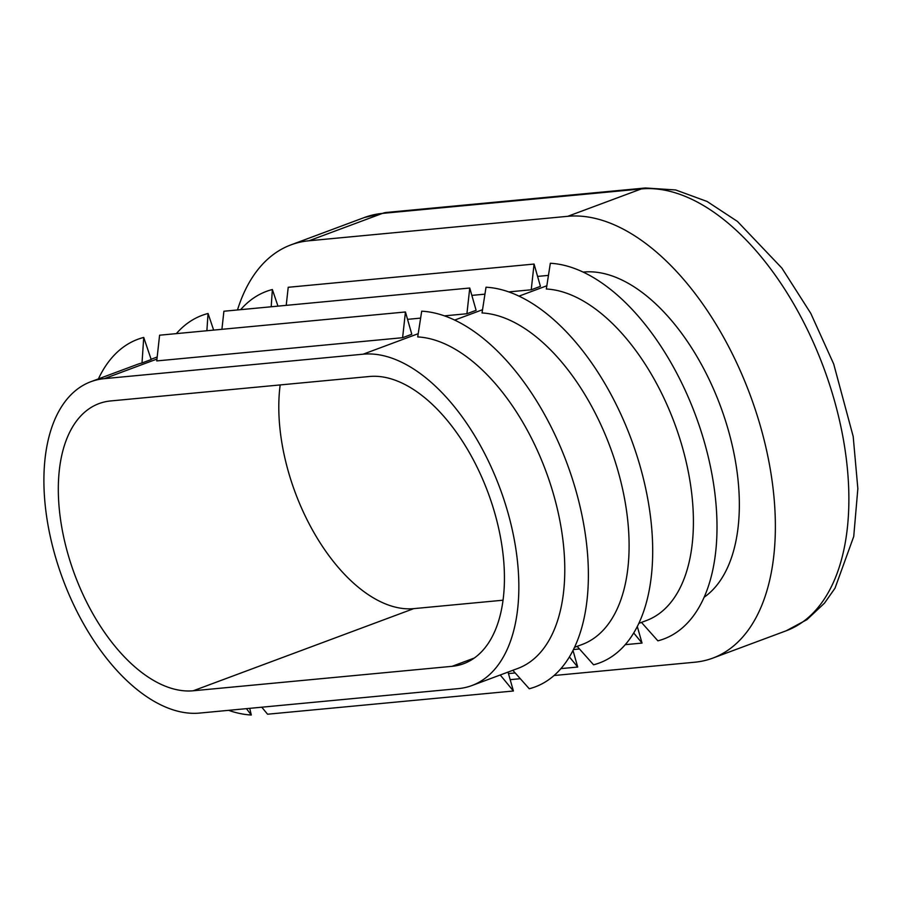 <?xml version="1.0" encoding="UTF-8"?>
<svg xmlns="http://www.w3.org/2000/svg" width="903" height="903" viewBox="0 0 903 903"><rect width="100%" height="100%" fill="white"/><g stroke="black" fill="none" stroke-linecap="round" stroke-linejoin="round"><path stroke-width="1.35" d="M199.608 713.077A175.159 95.142 69.6 0 1 58.627 567.107A175.159 95.142 69.6 0 1 90.831 381.721A175.159 95.142 69.6 0 1 104.342 378.65L363.141 354.19A175.159 95.142 69.6 0 1 504.122 500.16A175.159 95.142 69.6 0 1 471.908 685.546A175.159 95.142 69.6 0 1 458.408 688.617L199.608 713.077M142.008 362.972L143.735 337.44L151.196 359.541L142.008 362.972A175.159 95.142 -110.4 0 0 136.771 364.609L90.831 381.721M143.735 337.44A198.513 107.829 -110.4 0 0 98.404 378.899M228.606 710.334A198.513 107.829 -110.4 0 0 251.294 715.018L249.736 708.336M246.44 708.652L251.294 715.018M237.478 309.966A233.538 126.849 69.6 0 1 290.958 244.871A233.538 126.849 69.6 0 1 308.973 240.774L567.761 216.314A233.538 126.849 69.6 0 1 755.732 410.944A233.538 126.849 69.6 0 1 712.794 658.118A233.538 126.849 69.6 0 1 694.779 662.215L554.115 675.512M520.309 678.706L510.184 679.666M537.59 276.408L548.448 275.381M583.101 272.108L583.643 272.051A175.159 95.142 69.6 0 1 720.594 406.508A175.159 95.142 69.6 0 1 704.205 597.199M369.485 376.495A151.806 82.455 69.6 0 1 491.672 502.994A151.806 82.455 69.6 0 1 463.758 663.66A151.806 82.455 69.6 0 1 452.053 666.324L193.253 690.772A151.806 82.455 69.6 0 1 71.077 564.273A151.806 82.455 69.6 0 1 98.98 403.607A151.806 82.455 69.6 0 1 110.697 400.943L369.485 376.495M512.825 670.308L529.26 688.752A198.513 107.829 69.6 0 0 575.888 490.487A198.513 107.829 69.6 0 0 421.701 311.185L417.717 336.921A175.159 95.142 69.6 0 1 552.343 490.318A175.159 95.142 69.6 0 1 517.848 668.434L471.908 685.546M577.141 646.345L593.576 664.8A198.513 107.829 69.6 0 0 640.193 466.524A198.513 107.829 69.6 0 0 486.017 287.222L482.033 312.957A175.159 95.142 69.6 0 1 616.659 466.354A175.159 95.142 69.6 0 1 582.164 644.482L574.59 647.304M641.446 622.393L657.881 640.837A198.513 107.829 69.6 0 0 704.509 442.572A198.513 107.829 69.6 0 0 550.333 263.27L546.338 289.005A175.159 95.142 69.6 0 1 680.975 442.402A175.159 95.142 69.6 0 1 646.48 620.519L638.906 623.341M466.919 313.736L469.752 288.023L476.107 310.316L466.919 313.736L444.389 315.869M420.629 318.116L407.546 319.346M531.235 289.784L534.068 264.06L540.423 286.353L531.235 289.784L508.705 291.906M484.945 294.152L471.851 295.394M411.791 334.268L402.603 337.699L156.75 360.918L159.594 335.205L405.447 311.975L411.791 334.268M633.748 633.003L642.033 643.083L637.326 626.558M642.033 643.083L625.282 644.663M579.489 648.986L573.495 649.55M503.073 600.202L413.755 608.633A151.806 82.455 69.6 0 1 316.264 536.574A151.806 82.455 69.6 0 1 280.178 384.926M402.603 337.699L405.447 311.975M221.912 329.313L223.899 311.242L469.752 288.023M286.217 305.361L288.215 287.289L534.068 264.06M261.768 707.196L267.559 714.217L513.412 690.998L508.028 672.092M500.239 674.992L513.412 690.998M569.432 656.966L577.717 667.035L573.021 650.521M577.717 667.035L560.977 668.615M515.173 672.949L508.445 673.582M271.193 306.783L272.367 289.524A198.513 107.829 -110.4 0 0 240.649 309.661M272.367 289.524L277.966 306.14M206.877 330.735L208.051 313.488A198.513 107.829 -110.4 0 0 176.333 333.625M208.051 313.488L213.65 330.092M156.964 359.044L104.342 378.65M290.958 244.871L364.451 217.488A233.538 126.849 69.6 0 1 382.466 213.39A23.354 19.403 -95.4 0 1 386.619 212.431L645.419 187.982A23.354 19.403 84.6 0 0 641.265 188.941A233.538 126.849 69.6 0 1 829.236 383.561A233.538 126.849 69.6 0 1 786.299 630.745L806.989 619.616L824.484 603.159L835.015 588.192L853.73 536.506L857.85 488.636L853.188 436.465L833.706 364.033L810.77 313.341L781.874 268.078L737.469 221.449L707.049 201.448L675.647 189.957L645.419 187.982M308.973 240.774L382.466 213.39L641.265 188.941L567.761 216.314M546.846 285.766L518.965 296.15M482.529 309.718L454.649 320.102M418.213 333.681L363.141 354.19M474.357 658.016L452.053 666.324M413.755 608.633L193.253 690.772M151.094 359.27L157.178 357.001M712.794 658.118L786.299 630.745M386.619 212.431L364.451 217.488"/></g></svg>
